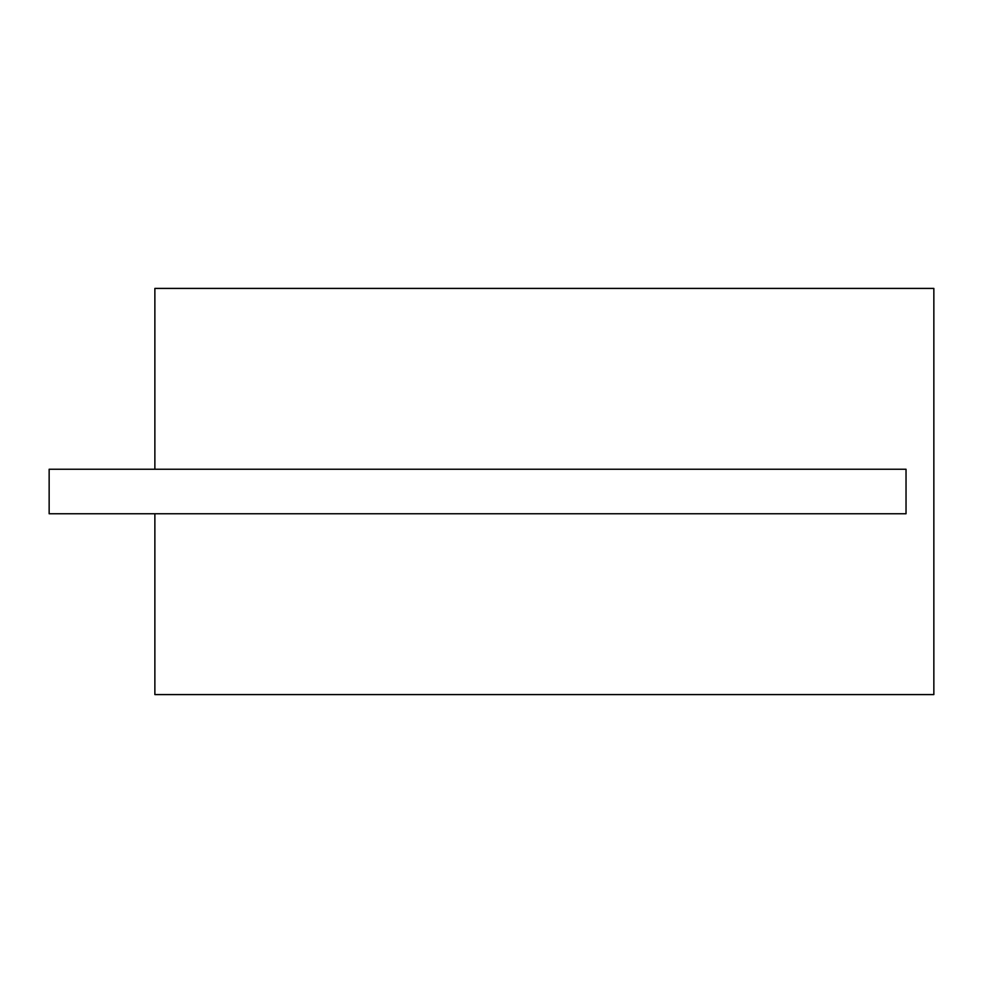 <?xml version="1.0" encoding="UTF-8"?>
<svg xmlns="http://www.w3.org/2000/svg" width="983" height="983" viewBox="0 0 983 983"><rect width="100%" height="100%" fill="white"/><g stroke="black" fill="none" stroke-linecap="round" stroke-linejoin="round"><path stroke-width="1.47" d="M154.872 288.412L933.85 288.412L933.85 694.588L154.872 694.588L154.872 513.753L906.031 513.753L906.031 469.247L154.872 469.247L154.872 288.412M154.872 469.247L49.15 469.247L49.15 513.753L154.872 513.753"/></g></svg>
